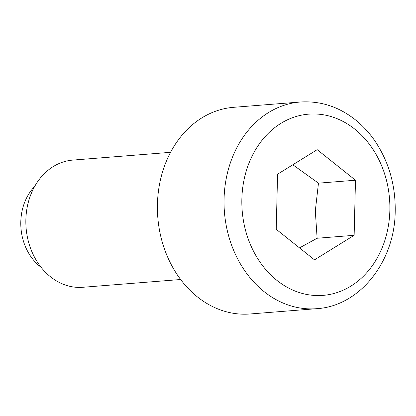 <?xml version="1.0" encoding="UTF-8"?>
<svg xmlns="http://www.w3.org/2000/svg" width="416" height="416" viewBox="0 0 416 416"><rect width="100%" height="100%" fill="white"/><g stroke="black" fill="none" stroke-linecap="round" stroke-linejoin="round"><path stroke-width="0.62" d="M41.085 267.28A49.837 40.518 -94.5 0 1 20.8 221.874A49.837 40.518 -94.5 0 1 34.658 186.456M180.653 279.505L82.852 287.279A63.788 51.865 -94.5 0 1 25.865 219.69A63.788 51.865 -94.5 0 1 72.738 160.103L170.539 152.329M316.664 308.682L250.037 313.981A103.657 84.282 -94.5 0 1 157.44 204.147A103.657 84.282 -94.5 0 1 233.605 107.318L300.232 102.019A103.657 84.282 -94.5 0 0 224.068 198.848A103.657 84.282 -94.5 0 0 316.664 308.682C359.882 306.171 394.909 261.357 395.2 211.364C395.595 185.193 388.83 161.71 374.894 140.925C369.949 133.734 364.296 127.4 357.952 121.924C340.657 107.297 321.417 100.662 300.232 102.019M299.515 247.889L317.122 238.254L315.312 210.907L318.464 183.165L355.482 180.222L354.136 235.31L314.506 259.849L276.224 229.304L277.571 174.216L317.2 149.672L355.482 180.222M317.122 238.254L354.136 235.31M318.464 183.165L292.822 164.767M389.849 210.465A90.901 73.908 85.5 0 0 318.068 114.14A90.901 73.908 85.5 0 0 241.857 199.061A90.901 73.908 85.5 0 0 313.638 295.386A90.901 73.908 85.5 0 0 389.849 210.465"/></g></svg>

